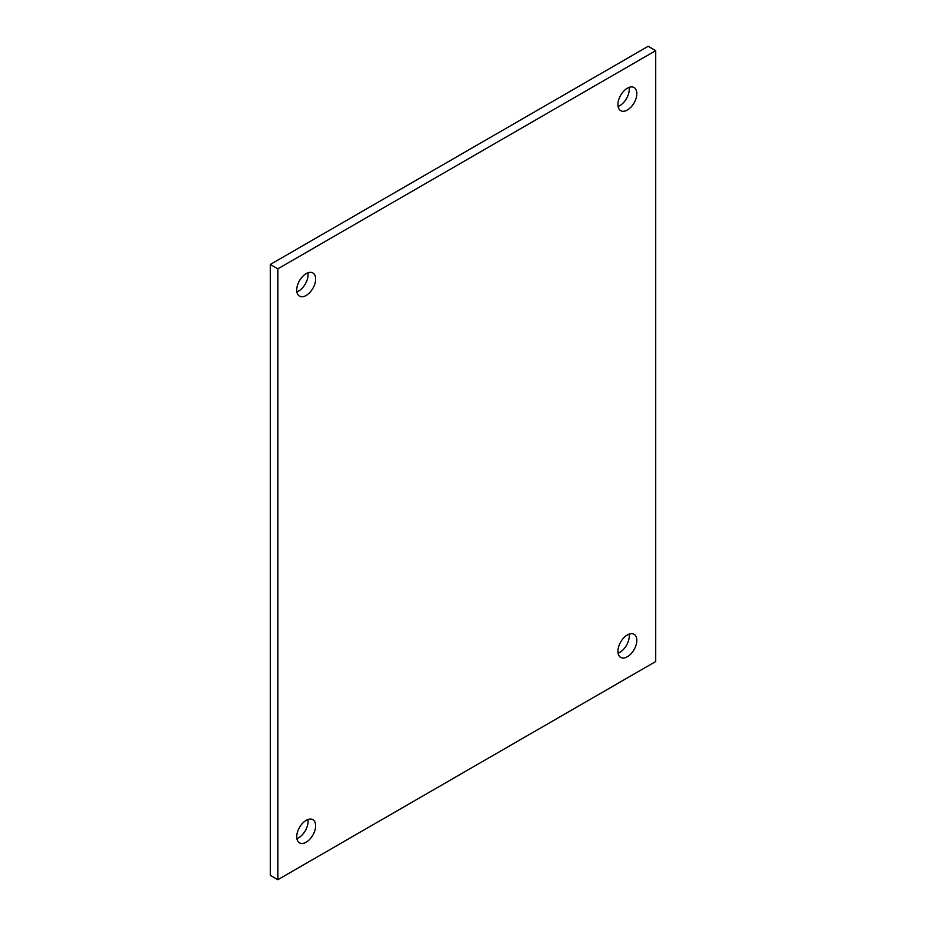 <?xml version="1.0" encoding="UTF-8"?>
<svg xmlns="http://www.w3.org/2000/svg" width="926" height="926" viewBox="0 0 926 926"><rect width="100%" height="100%" fill="white"/><g stroke="black" fill="none" stroke-linecap="round" stroke-linejoin="round"><path stroke-width="1.39" d="M306.182 295.44A13.358 7.709 120 0 0 314.909 283.669A13.358 7.709 120 0 0 312.861 272.962A13.358 7.709 120 0 0 306.182 273.633A13.358 7.709 120 0 0 297.454 285.405A13.358 7.709 120 0 0 299.503 296.112A13.358 7.709 120 0 0 306.182 295.44M296.899 291.898A13.358 7.709 120 0 0 298.623 291.077A13.358 7.709 120 0 0 307.907 272.811M627.377 110.009A13.358 7.709 120 0 0 636.104 98.237A13.358 7.709 120 0 0 634.055 87.53A13.358 7.709 120 0 0 627.377 88.19A13.358 7.709 120 0 0 618.649 99.962A13.358 7.709 120 0 0 620.698 110.669A13.358 7.709 120 0 0 627.377 110.009M618.093 106.455A13.358 7.709 120 0 0 619.818 105.645A13.358 7.709 120 0 0 629.101 87.368M306.182 842.174A13.358 7.709 120 0 0 314.909 830.402A13.358 7.709 120 0 0 312.861 819.695A13.358 7.709 120 0 0 306.182 820.355A13.358 7.709 120 0 0 297.454 832.127A13.358 7.709 120 0 0 299.503 842.834A13.358 7.709 120 0 0 306.182 842.174M296.899 838.632A13.358 7.709 120 0 0 298.623 837.81A13.358 7.709 120 0 0 307.907 819.545M627.377 656.731A13.358 7.709 120 0 0 636.104 644.959A13.358 7.709 120 0 0 634.055 634.252A13.358 7.709 120 0 0 627.377 634.923A13.358 7.709 120 0 0 618.649 646.695A13.358 7.709 120 0 0 620.698 657.402A13.358 7.709 120 0 0 627.377 656.731M618.093 653.189A13.358 7.709 120 0 0 619.818 652.367A13.358 7.709 120 0 0 629.101 634.102M655.712 661.534L655.712 50.664L277.835 268.829L277.835 879.7L655.712 661.534M277.835 268.829L270.288 264.466L648.165 46.3L655.712 50.664M270.288 264.466L270.288 875.336L277.835 879.7"/></g></svg>
